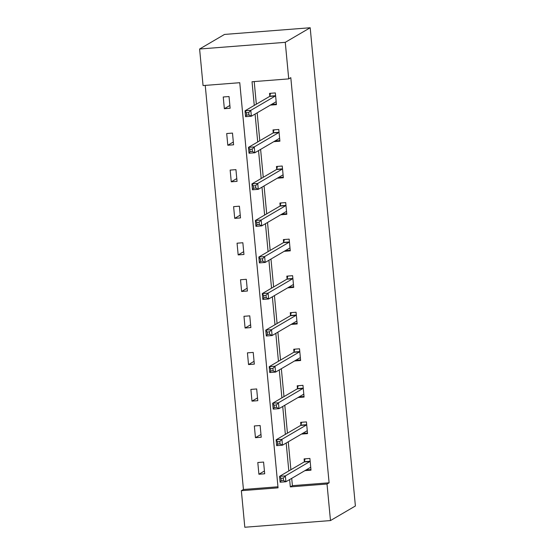 <?xml version="1.0" encoding="UTF-8"?>
<svg xmlns="http://www.w3.org/2000/svg" width="555" height="555" viewBox="0 0 555 555"><rect width="100%" height="100%" fill="white"/><g stroke="black" fill="none" stroke-linecap="round" stroke-linejoin="round"><path stroke-width="0.83" d="M330.482 520.569L244.81 527.25L241.356 490.696L278.055 487.838L239.76 82.702L203.061 85.567L199.606 49.013L224.518 34.431L310.19 27.75L355.394 505.987L330.482 520.569L327.02 484.015L329.101 482.801L290.806 77.672L288.725 78.886L252.032 81.745L254.266 105.408M205.239 85.401L243.437 489.482L241.356 490.696M279.845 140.609L275.266 140.963L274.108 141.643L279.9 141.192L278.79 129.475L273.004 129.925L273.247 132.548M286.755 213.717L282.176 214.07L281.017 214.75L286.81 214.299L285.7 202.582L279.914 203.033L280.164 205.655M293.664 286.824L289.086 287.178L287.934 287.851L293.72 287.4L292.61 275.689L286.824 276.14L287.074 278.763M300.574 359.924L295.995 360.285L294.844 360.958L300.63 360.507L299.52 348.79L293.734 349.248L293.983 351.863M307.484 433.032L302.905 433.393L301.753 434.065L307.539 433.615L306.436 421.897L300.644 422.348L300.893 424.97M254.204 81.578L256.341 104.194M257.159 112.831L259.796 140.748M260.614 149.385L263.25 177.302M264.069 185.939L266.705 213.848M267.524 222.493L270.167 250.402M270.979 259.046L273.622 286.956M274.434 295.6L277.077 323.51M277.888 332.154L280.532 360.063M281.343 368.707L283.987 396.617M284.805 405.261L287.441 433.171M288.26 441.808L290.896 469.724M291.715 478.361L292.402 485.66L329.101 482.801M310.939 469.585L306.36 469.946L305.208 470.619L310.994 470.168L309.891 458.451L304.098 458.902L304.348 461.524M304.029 396.478L299.45 396.839L298.299 397.512L304.084 397.061L302.975 385.343L297.189 385.794L297.438 388.417M297.119 323.378L292.541 323.731L291.389 324.404L297.175 323.953L296.065 312.243L290.279 312.694L290.529 315.309M290.209 250.27L285.631 250.624L284.479 251.304L290.265 250.846L289.155 239.136L283.369 239.587L283.619 242.209M283.3 177.163L278.721 177.517L277.562 178.197L283.355 177.746L282.245 166.028L276.459 166.479L276.709 169.102M276.39 104.056L271.811 104.416L270.653 105.089L276.445 104.638L275.335 92.921L269.55 93.372L269.792 95.994M288.725 78.886L285.27 42.333L310.19 27.75M285.27 42.333L199.606 49.013M289.634 479.582L290.327 486.881L327.02 484.015M255.085 114.046L257.721 141.962M258.54 150.599L261.176 178.516M261.995 187.153L264.631 215.069M265.45 223.707L268.086 251.623M268.904 260.26L271.541 288.17M272.359 296.814L274.996 324.724M275.814 333.368L278.45 361.277M279.269 369.921L281.912 397.831M282.724 406.475L285.367 434.385M286.179 443.029L288.822 470.938M243.437 489.482L277.958 486.79M229.028 96.535L230.138 108.246L224.352 108.697L223.242 96.986L229.028 96.535M232.483 133.089L233.593 144.799L227.807 145.25L226.697 133.54L232.483 133.089M235.937 169.636L237.047 181.353L231.262 181.804L230.152 170.094L235.937 169.636M239.399 206.189L240.502 217.907L234.716 218.358L233.606 206.64L239.399 206.189M242.854 242.743L243.957 254.461L238.171 254.911L237.061 243.194L242.854 242.743M246.309 279.297L247.412 291.014L241.626 291.465L240.516 279.748L246.309 279.297M249.764 315.85L250.867 327.568L245.081 328.019L243.971 316.301L249.764 315.85M253.219 352.404L254.322 364.122L248.536 364.573L247.426 352.855L253.219 352.404M256.674 388.958L257.777 400.675L251.991 401.126L250.881 389.409L256.674 388.958M260.128 425.512L261.232 437.229L255.446 437.68L254.343 425.962L260.128 425.512M263.583 462.065L264.693 473.783L258.901 474.234L257.798 462.516L263.583 462.065M292.402 485.66L290.327 486.881M264.43 470.994L258.901 474.234M260.975 434.447L255.446 437.68M257.52 397.893L251.991 401.126M254.058 361.34L248.536 364.573M250.603 324.786L245.081 328.019M247.148 288.232L241.626 291.465M243.694 251.679L238.171 254.911M240.239 215.125L234.716 218.358M236.784 178.571L231.262 181.804M233.329 142.018L227.807 145.25M229.874 105.464L224.352 108.697M283.258 478.105L280.941 478.285L281.163 480.63L283.48 480.45L283.258 478.105L285.367 475.899L285.922 481.754L280.129 482.205L279.581 476.35L285.367 475.899L309.947 461.51A2.366 0.437 85.5 0 0 310.085 461.247L310.134 461.073M310.751 467.546L310.675 467.442A2.366 0.437 85.5 0 0 310.543 467.352A2.366 0.437 85.5 0 0 310.502 467.365L285.922 481.754L283.48 480.45M280.941 478.285L279.581 476.35L304.161 461.961A2.366 0.437 85.5 0 0 304.3 461.698L305.09 458.825M281.163 480.63L280.129 482.205M279.803 441.551L277.486 441.731L277.708 444.076L280.025 443.896L279.803 441.551L281.912 439.345L282.467 445.2L276.674 445.651L276.126 439.796L281.912 439.345L306.492 424.957A2.366 0.437 85.5 0 0 306.631 424.693L306.679 424.519M307.29 430.992L307.22 430.888A2.366 0.437 85.5 0 0 307.088 430.798A2.366 0.437 85.5 0 0 307.047 430.812L282.467 445.2L280.025 443.896M277.486 441.731L276.126 439.796L300.706 425.408A2.366 0.437 85.5 0 0 300.845 425.144L301.636 422.272M277.708 444.076L276.674 445.651M276.348 404.997L274.031 405.178L274.253 407.523L276.57 407.342L276.348 404.997L278.457 402.791L279.012 408.646L273.22 409.097L272.665 403.242L278.457 402.791L303.037 388.403A2.366 0.437 85.5 0 0 303.176 388.139L303.224 387.966M303.835 394.438L303.765 394.341A2.366 0.437 85.5 0 0 303.634 394.244A2.366 0.437 85.5 0 0 303.592 394.258L279.012 408.646L276.57 407.342M274.031 405.178L272.665 403.242L297.251 388.854A2.366 0.437 85.5 0 0 297.39 388.59L298.181 385.718M274.253 407.523L273.22 409.097M272.894 368.444L270.576 368.624L270.798 370.969L273.115 370.789L272.894 368.444L275.002 366.238L275.558 372.093L269.765 372.544L269.21 366.688L275.002 366.238L299.582 351.849A2.366 0.437 85.5 0 0 299.721 351.586L299.769 351.412M300.38 357.885L300.31 357.788A2.366 0.437 85.5 0 0 300.172 357.691A2.366 0.437 85.5 0 0 300.137 357.704L275.558 372.093L273.115 370.789M270.576 368.624L269.21 366.688L293.796 352.3A2.366 0.437 85.5 0 0 293.935 352.036L294.726 349.164M270.798 370.969L269.765 372.544M269.439 331.89L267.122 332.07L267.344 334.415L269.654 334.235L269.439 331.89L271.548 329.684L272.103 335.539L266.31 335.99L265.755 330.135L271.548 329.684L296.127 315.296A2.366 0.437 85.5 0 0 296.266 315.032L296.315 314.858M296.925 321.331L296.856 321.234A2.366 0.437 85.5 0 0 296.717 321.144A2.366 0.437 85.5 0 0 296.682 321.151L272.103 335.539L269.654 334.235M267.122 332.07L265.755 330.135L290.341 315.746A2.366 0.437 85.5 0 0 290.48 315.49L291.271 312.618M267.344 334.415L266.31 335.99M265.977 295.336L263.667 295.517L263.889 297.862L266.199 297.681L265.977 295.336L268.093 293.13L268.641 298.985L262.855 299.443L262.3 293.581L268.093 293.13L292.672 278.742A2.366 0.437 85.5 0 0 292.811 278.485L292.86 278.305M293.47 284.784L293.401 284.68A2.366 0.437 85.5 0 0 293.262 284.59A2.366 0.437 85.5 0 0 293.227 284.597L268.641 298.985L266.199 297.681M263.667 295.517L262.3 293.581L286.886 279.193A2.366 0.437 85.5 0 0 287.025 278.936L287.816 276.064M263.889 297.862L262.855 299.443M262.522 258.79L260.212 258.97L260.434 261.308L262.744 261.127L262.522 258.79L264.638 256.576L265.186 262.439L259.4 262.89L258.845 257.027L264.638 256.576L289.217 242.188A2.366 0.437 85.5 0 0 289.356 241.931L289.405 241.758M290.015 248.231L289.939 248.127A2.366 0.437 85.5 0 0 289.807 248.036A2.366 0.437 85.5 0 0 289.772 248.05L265.186 262.439L262.744 261.127M260.212 258.97L258.845 257.027L283.432 242.639A2.366 0.437 85.5 0 0 283.57 242.382L284.361 239.51M260.434 261.308L259.4 262.89M259.067 222.236L256.757 222.416L256.979 224.754L259.289 224.574L259.067 222.236L261.183 220.023L261.731 225.885L255.945 226.336L255.39 220.474L261.183 220.023L285.763 205.634A2.366 0.437 85.5 0 0 285.901 205.378L285.95 205.204M286.56 211.677L286.484 211.573A2.366 0.437 85.5 0 0 286.352 211.483A2.366 0.437 85.5 0 0 286.318 211.497L261.731 225.885L259.289 224.574M256.757 222.416L255.39 220.474L279.977 206.085A2.366 0.437 85.5 0 0 280.115 205.829L280.906 202.957M256.979 224.754L255.945 226.336M255.612 185.682L253.302 185.863L253.517 188.2L255.834 188.02L255.612 185.682L257.721 183.469L258.276 189.331L252.49 189.782L251.935 183.92L257.721 183.469L282.308 169.081A2.366 0.437 85.5 0 0 282.446 168.824L282.495 168.651M283.106 175.123L283.029 175.019A2.366 0.437 85.5 0 0 282.897 174.929A2.366 0.437 85.5 0 0 282.863 174.943L258.276 189.331L255.834 188.02M253.302 185.863L251.935 183.92L276.522 169.532A2.366 0.437 85.5 0 0 276.661 169.275L277.445 166.403M253.517 188.2L252.49 189.782M252.157 149.129L249.847 149.309L250.062 151.654L252.379 151.473L252.157 149.129L254.266 146.915L254.821 152.778L249.035 153.229L248.48 147.366L254.266 146.915L278.853 132.527A2.366 0.437 85.5 0 0 278.992 132.27L279.04 132.097M279.651 138.57L279.574 138.466A2.366 0.437 85.5 0 0 279.442 138.375A2.366 0.437 85.5 0 0 279.408 138.389L254.821 152.778L252.379 151.473M249.847 149.309L248.48 147.366L273.067 132.978A2.366 0.437 85.5 0 0 273.206 132.721L273.99 129.849M250.062 151.654L249.035 153.229M248.702 112.575L246.385 112.755L246.607 115.1L248.924 114.92L248.702 112.575L250.811 110.362L251.366 116.224L245.581 116.675L245.026 110.82L250.811 110.362L275.398 95.973A2.366 0.437 85.5 0 0 275.537 95.717L275.585 95.543M276.196 102.016L276.119 101.912A2.366 0.437 85.5 0 0 275.988 101.822A2.366 0.437 85.5 0 0 275.953 101.836L251.366 116.224L248.924 114.92M246.385 112.755L245.026 110.82L269.605 96.431A2.366 0.437 85.5 0 0 269.744 96.168L270.535 93.295M246.607 115.1L245.581 116.675M310.675 467.442L310.321 467.47M309.947 461.51L304.161 461.961M310.085 461.247L304.3 461.698M307.22 430.888L306.866 430.916M306.492 424.957L300.706 425.408M306.631 424.693L300.845 425.144M303.765 394.341L303.412 394.362M303.037 388.403L297.251 388.854M303.176 388.139L297.39 388.59M300.31 357.788L299.957 357.815M299.582 351.849L293.796 352.3M299.721 351.586L293.935 352.036M296.856 321.234L296.502 321.262M296.127 315.296L290.341 315.746M296.266 315.032L290.48 315.49M293.401 284.68L293.047 284.708M292.672 278.742L286.886 279.193M292.811 278.485L287.025 278.936M289.939 248.127L289.592 248.154M289.217 242.188L283.432 242.639M289.356 241.931L283.57 242.382M286.484 211.573L286.137 211.601M285.763 205.634L279.977 206.085M285.901 205.378L280.115 205.829M283.029 175.019L282.682 175.047M282.308 169.081L276.522 169.532M282.446 168.824L276.661 169.275M279.574 138.466L279.227 138.493M278.853 132.527L273.067 132.978M278.992 132.27L273.206 132.721M276.119 101.912L275.766 101.94M275.398 95.973L269.605 96.431M275.537 95.717L269.744 96.168"/></g></svg>
